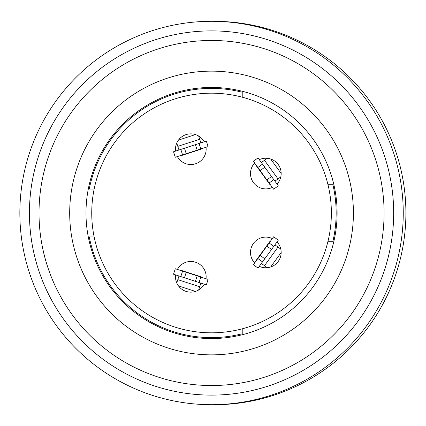 <?xml version="1.0" encoding="UTF-8"?>
<svg xmlns="http://www.w3.org/2000/svg" width="426" height="426" viewBox="0 0 426 426"><rect width="100%" height="100%" fill="white"/><g stroke="black" fill="none" stroke-linecap="round" stroke-linejoin="round"><path stroke-width="0.64" d="M211.552 338.563A125.564 125.564 0 0 1 102.81 150.218A125.564 125.564 0 0 1 320.288 150.218A125.564 125.564 0 0 1 211.552 338.563M211.552 354.858A141.858 141.858 0 0 1 88.699 142.071A141.858 141.858 0 0 1 334.405 142.071A141.858 141.858 0 0 1 211.552 354.858M211.552 385.53A172.53 172.53 0 0 1 62.132 126.735A172.53 172.53 0 0 1 360.966 126.735A172.53 172.53 0 0 1 211.552 385.53A172.53 172.53 0 0 1 62.132 126.735A172.53 172.53 0 0 1 360.966 126.735A172.53 172.53 0 0 1 211.552 385.53M211.552 404.7A191.7 191.7 0 0 1 45.534 117.15A191.7 191.7 0 0 1 377.569 117.15A191.7 191.7 0 0 1 211.552 404.7M93.965 236.004L88.113 236.004A125.564 125.564 0 0 1 88.113 189.996L93.965 189.996M273.646 236.787L278.3 240.168L273.79 246.372L269.136 242.99L273.646 236.787M253.363 264.706L258.018 268.087L262.522 261.883L257.868 258.502L253.363 264.706M257.868 258.502L266.884 246.095L271.538 249.476L273.79 246.372M266.884 246.095L269.136 242.99M260.126 255.398L264.775 258.779L262.522 261.883M281.165 252.527L270.654 266.995M280.798 249.093L278.018 247.075L264.498 265.686L267.278 267.704M261.394 263.433L264.498 265.686M269.818 241.59A10.251 0.49 -141.7 0 1 269.818 241.574L256.729 259.588A10.251 0.49 -146.3 0 1 256.75 259.578M278.018 247.075L274.919 244.822M256.745 260.052L256.724 259.61L269.839 241.558L270.265 241.441M271.538 249.476L264.775 258.779M208.112 279.408L206.338 284.877L199.043 282.507L200.822 277.038L208.112 279.408M175.294 268.747L173.52 274.216L180.81 276.586L182.589 271.117L175.294 268.747M182.589 271.117L197.174 275.851L195.396 281.325L199.043 282.507M197.174 275.851L200.822 277.038M186.237 272.299L184.458 277.768L180.81 276.586M195.47 291.427L178.462 285.899M198.623 290.01L199.682 286.746L177.802 279.637L176.742 282.907M178.989 275.989L177.802 279.637M181.204 270.366A10.251 0.49 -74.3 0 1 181.215 270.382L202.382 277.246A10.251 0.49 -69.7 0 0 202.361 277.251M199.682 286.746L200.864 283.098M180.768 270.521L181.178 270.366L202.398 277.262L202.643 277.63M195.396 281.325L184.458 277.768M175.294 157.253L173.52 151.784L180.81 149.414L182.589 154.883L175.294 157.253M208.112 146.592L206.338 141.123L199.043 143.493L200.822 148.962L208.112 146.592M200.822 148.962L186.237 153.701L184.458 148.232L180.81 149.414M186.237 153.701L182.589 154.883M197.174 150.149L195.396 144.675L199.043 143.493M178.462 140.101L195.47 134.573M176.742 143.093L177.802 146.363L199.682 139.254L198.623 135.99M200.864 142.902L199.682 139.254M181.204 155.634A10.251 0.49 74.3 0 0 181.215 155.618L202.382 148.754A10.251 0.49 69.7 0 1 202.361 148.749M177.802 146.363L178.989 150.011M202.643 148.37L202.398 148.738L181.178 155.634L180.768 155.479M184.458 148.232L195.396 144.675M253.363 161.294L258.018 157.913L262.522 164.116L257.868 167.498L253.363 161.294M273.646 189.213L278.3 185.832L273.79 179.628L269.136 183.01L273.646 189.213M269.136 183.01L260.126 170.602L264.775 167.221L262.522 164.116M260.126 170.602L257.868 167.498M266.884 179.905L271.538 176.524L273.79 179.628M270.654 159.005L281.165 173.473M267.278 158.296L264.498 160.314L278.018 178.925L280.798 176.907M274.919 181.178L278.018 178.925M256.75 166.422A10.251 0.49 146.3 0 1 256.729 166.412L269.823 184.431A10.251 0.49 141.7 0 1 269.818 184.41M264.498 160.314L261.394 162.567M270.265 184.559L269.839 184.442L256.724 166.39L256.745 165.948M264.775 167.221L271.538 176.524M272.358 238.56A15.336 15.336 0 0 0 254.652 262.933M259.301 266.314A15.336 15.336 0 0 0 277.012 241.941M206.03 278.732A15.336 15.336 0 0 0 177.376 269.424M175.603 274.892A15.336 15.336 0 0 0 204.256 284.201M177.376 156.576A15.336 15.336 0 0 0 206.03 147.268M204.256 141.799A15.336 15.336 0 0 0 175.603 151.108M254.652 163.067A15.336 15.336 0 0 0 272.358 187.44M277.012 184.059A15.336 15.336 0 0 0 259.301 159.686M91.739 213A119.812 119.812 0 0 0 271.458 316.763A119.812 119.812 0 0 0 271.458 109.237A119.812 119.812 0 0 0 91.739 213M327.977 184.724L332.903 184.724A124.605 124.605 0 0 1 332.903 241.276L327.977 241.276M242.224 97.181L242.224 92.229A124.605 124.605 0 0 0 89.268 189.037L94.157 189.037M94.157 236.962L89.268 236.962A124.605 124.605 0 0 0 242.224 333.771L242.224 328.819M211.253 404.7A191.7 191.7 0 0 0 405.893 214.645A191.7 191.7 0 0 0 214.496 21.321M225.7 404.375A191.7 191.7 0 0 0 405.898 213.021A191.7 191.7 0 0 0 225.7 21.667M41.551 242.447C46.067 267.816 55.588 290.942 70.125 311.821M273.492 51.972A172.53 172.53 0 0 1 273.492 374.028M211.552 395.115A182.115 182.115 0 0 0 369.267 121.942A182.115 182.115 0 0 0 53.836 121.942A182.115 182.115 0 0 0 211.552 395.115"/></g></svg>
